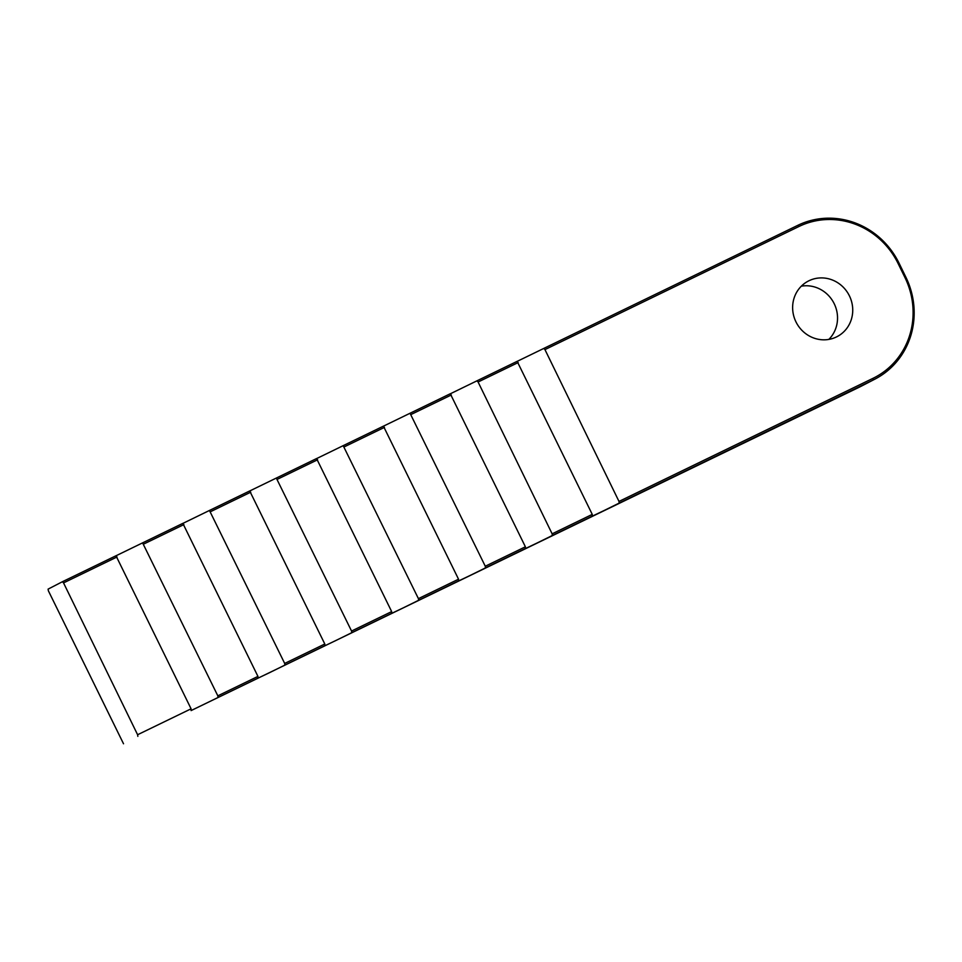 <?xml version="1.0" encoding="UTF-8"?>
<svg xmlns="http://www.w3.org/2000/svg" width="962" height="962" viewBox="0 0 962 962"><rect width="100%" height="100%" fill="white"/><g stroke="black" fill="none" stroke-linecap="round" stroke-linejoin="round"><path stroke-width="1.44" d="M450.324 393.795L476.899 380.856L478.09 381.998L552.14 533.838L552.32 535.497L536.592 543.241L525.396 548.58L525.396 546.801L450.288 393.747L410.04 413.251L485.281 566.233L485.461 567.905L469.733 575.649L458.537 580.976L458.537 579.196L383.429 426.154L343.181 445.659L418.422 598.641L418.602 600.3L402.862 608.056L391.666 613.383L391.666 611.604L316.57 458.549L276.31 478.066L351.551 631.048L351.743 632.707L336.003 640.452L324.807 645.791L324.807 644.011L249.699 490.957L209.451 510.461L284.692 663.443L284.872 665.115L269.144 672.859L257.948 678.186L257.948 676.406L182.84 523.364L142.592 542.869L217.833 695.851L218.013 697.51L191.089 710.593L191.089 708.814L115.981 555.759L62.422 581.721L63.54 582.9L117.027 556.974M316.594 458.597L343.181 445.659M182.876 523.4L209.451 510.461M115.656 555.952L142.592 542.869M249.386 491.137L276.31 478.066M383.104 426.334L410.04 413.251M516.834 361.532L543.758 348.448L544.949 349.603L618.999 501.43L619.191 503.09L603.451 510.846L592.255 516.173L592.255 514.393L517.147 361.339L476.899 380.856M485.461 567.905L525.709 548.388M418.602 600.3L458.85 580.795M351.743 632.707L391.991 613.203M284.872 665.115L325.132 645.598M218.013 697.51L258.261 678.006M619.191 503.09L873.328 379.93A78.211 74.302 62.7 0 0 874.951 379.112L860.629 386.52A78.211 74.302 -117.3 0 1 859.006 387.325L191.402 710.413M552.32 535.497L592.58 515.993M191.089 708.814L137.602 734.74L137.843 736.363M544.949 349.603L799.025 226.467A76.647 72.811 -117.3 0 1 898.147 263.6L905.001 277.657A76.647 72.811 -117.3 0 1 873.075 378.294L618.999 501.43M525.396 546.801L485.281 566.233M391.666 611.604L351.551 631.048M257.948 676.406L217.833 695.851M324.807 644.011L284.692 663.443M458.537 579.196L418.422 598.641M63.54 582.9L137.602 734.74M795.935 321.825A31.289 29.714 -117.3 0 1 808.321 281.072A31.289 29.714 -117.3 0 1 849.085 295.214A31.289 29.714 -117.3 0 1 837.048 336.652A31.289 29.714 -117.3 0 1 795.935 321.825M411.231 414.406L451.346 394.961M277.501 479.208L317.616 459.764M143.771 544.023L183.898 524.579M210.642 511.616L250.757 492.171M344.36 446.813L384.475 427.368M874.951 379.112A78.211 74.302 62.7 0 0 905.903 277.236L899.049 263.167A78.211 74.302 62.7 0 0 797.907 225.288L543.758 348.448M123.521 743.77L48.353 590.752L48.1 589.117L62.422 581.721M592.255 514.393L552.14 533.838M478.09 381.998L518.205 362.554M801.334 286.171A31.289 29.714 -117.3 0 1 833.886 303.066A31.289 29.714 -117.3 0 1 828.835 339.406M859.006 387.325L873.328 379.93L873.075 378.294M797.907 225.288L799.025 226.467M905.903 277.236L905.001 277.657M899.049 263.167L898.147 263.6"/></g></svg>
